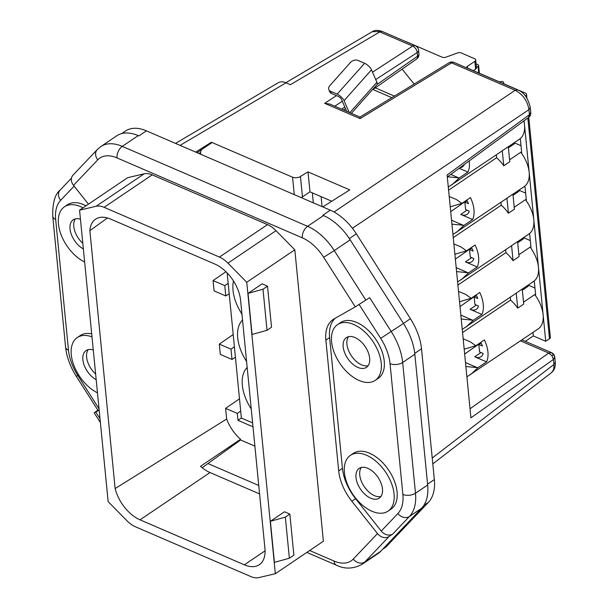 <?xml version="1.0" encoding="UTF-8"?>
<svg xmlns="http://www.w3.org/2000/svg" width="608" height="608" viewBox="0 0 608 608"><rect width="100%" height="100%" fill="white"/><g stroke="black" fill="none" stroke-linecap="round" stroke-linejoin="round"><path stroke-width="0.91" d="M239.499 398.818L225.606 408.378L226.647 419.041A31.396 18.491 -124 0 0 240.532 439.28L200.511 466.328A31.396 18.491 -124 0 0 210.034 472.545L140.045 519.832A31.396 18.491 56 0 1 115.148 488.566L89.862 230.668A31.396 18.491 -124 0 1 95.547 219.199A31.396 18.491 -124 0 1 110.557 219.062L214.844 264.039A31.396 18.491 56 0 1 240.586 300.192L264.944 548.659A31.396 18.491 -124 0 1 259.35 564.672A31.396 18.491 -124 0 1 244.332 564.817L140.045 519.832M226.647 419.041L115.148 488.566M195.708 152.106L211.409 142.226L211.478 142.918L197.03 152.676M219.442 257.078A22.428 13.209 -124 0 1 227.962 263.15L246.757 282.279L275.333 573.709L258.795 577.6A22.428 13.209 56 0 1 250.762 576.536L135.455 526.794A22.428 13.209 -124 0 1 126.928 520.722L108.14 501.6L79.564 210.163L96.094 206.279A22.428 13.209 56 0 1 104.128 207.343L219.442 257.078L267.505 224.61L152.19 174.868A22.428 13.209 56 0 0 144.157 173.804L127.627 177.696L79.564 210.163M275.333 573.709L323.388 541.234L294.819 249.804L276.024 230.683A22.428 13.209 -124 0 0 267.505 224.61M88.441 204.166L73.522 185.341L97.759 159.828A8.968 7.19 -136.5 0 1 97.265 149.591L73.021 175.104A8.968 7.19 43.5 0 0 73.522 185.341M99.172 410.119L95.752 412.064L100.016 418.76M309.654 550.521L334.012 561.024A8.968 5.335 -66.7 0 0 336.467 565.204C344.759 569.308 353.339 568.989 362.201 564.239L378.123 553.485A44.855 26.41 -124 0 0 380.722 551.274L421.595 508.265L409.427 516.481L392.806 533.984A8.968 7.19 -136.5 0 1 381.254 531.05L355.612 498.72L351.857 501.25L377.5 533.588L353.256 559.102A8.968 7.19 43.5 0 0 364.808 562.035L389.052 536.522A8.968 7.19 -136.5 0 1 377.5 533.588M351.857 501.25A40.371 23.773 56 0 1 338.686 470.904L325.865 340.13A40.371 23.773 -124 0 1 333.062 319.534A40.371 23.773 -124 0 1 333.982 318.964L355.27 306.865L323.661 257.268L334.271 250.587A44.855 26.41 56 0 0 307.595 226.305A8.968 5.335 113.3 0 0 302.32 237.834A35.88 21.128 56 0 1 323.661 257.268M246.757 282.279L294.819 249.804M252.069 334.461L248.034 293.368L262.124 283.845L267.505 286.17L271.533 327.264L267.026 330.311L252.069 334.461M289.849 514.079L284.468 511.761L270.385 521.276L274.413 562.377L289.37 558.228L285.342 517.127L289.849 514.079L293.877 555.18L289.37 558.228M267.505 286.17L262.998 289.21L248.034 293.368M262.998 289.21L267.026 330.311M270.385 521.276L285.342 517.127M392.806 533.984L389.052 536.522M121.714 133.585L125.491 131.032A43.73 25.749 56 0 1 146.406 130.842L330.334 210.178L322.825 215.247L323.517 215.551A44.855 26.41 56 0 1 350.185 239.833L403.476 323.456A50.456 29.716 56 0 1 414.838 354.236L427.66 485.002L415.492 493.225L402.671 362.452A50.456 29.716 56 0 0 391.309 331.679L369.634 297.654L355.27 306.865M355.612 498.72A40.371 23.773 56 0 1 342.441 468.365L329.62 337.592L325.865 340.13M335.206 318.273A40.371 23.773 -124 0 0 329.62 337.592M388.071 511.123L391.073 509.094A33.638 19.806 -124 0 0 394.379 481.012A33.638 19.806 -124 0 0 369.497 453.196A33.638 19.806 -124 0 0 353.408 453.34L350.406 455.377A33.638 19.806 -124 0 0 347.1 483.451A33.638 19.806 -124 0 0 371.982 511.267A33.638 19.806 -124 0 0 388.071 511.123A33.638 19.806 -124 0 0 391.37 483.041A33.638 19.806 -124 0 0 366.487 455.225A33.638 19.806 -124 0 0 350.406 455.377M375.25 380.35L378.252 378.32A33.638 19.806 -124 0 0 381.55 350.246A33.638 19.806 -124 0 0 356.668 322.422A33.638 19.806 -124 0 0 340.586 322.574L337.584 324.604A33.638 19.806 -124 0 0 334.278 352.678A33.638 19.806 -124 0 0 359.161 380.502A33.638 19.806 -124 0 0 375.25 380.35A33.638 19.806 -124 0 0 378.548 352.275A33.638 19.806 -124 0 0 353.666 324.452A33.638 19.806 -124 0 0 337.584 324.604M367.772 468.304A17.944 10.564 -124 0 0 359.191 468.38A17.944 10.564 -124 0 0 357.436 483.352A17.944 10.564 -124 0 0 370.705 498.195A17.944 10.564 -124 0 0 379.278 498.112A17.944 10.564 -124 0 0 381.041 483.14A17.944 10.564 -124 0 0 367.772 468.304M361.304 467.461A17.944 10.564 -124 0 0 361.92 482.547A17.944 10.564 -124 0 0 374.46 495.657A17.944 10.564 -124 0 0 380.927 496.5M259.578 493.916L210.034 472.545M97.858 410.149L94.194 412.824L95.752 412.064M91.694 333.86A33.638 19.806 -124 0 0 80.271 335.532L77.269 337.569A33.638 19.806 -124 0 0 73.659 364.815A33.638 19.806 -124 0 0 97.47 392.829M86.009 205.816A33.638 19.806 -124 0 0 83.539 204.615A33.638 19.806 -124 0 0 67.45 204.767L64.448 206.796A33.638 19.806 -124 0 0 60.83 234.042A33.638 19.806 -124 0 0 84.649 262.056M55.662 219.427A8.968 4.91 174.4 0 1 52.736 216.25C52.508 202.836 54.986 194.112 60.154 190.068A8.968 7.19 -136.5 0 0 60.648 200.306A41.488 24.434 -124 0 0 55.662 219.427L68.484 350.2A41.488 24.434 56 0 0 77.824 375.508L76.266 376.268L97.949 410.286L99.134 409.739M91.983 336.87A33.638 19.806 -124 0 0 77.269 337.569M93.275 349.98A17.944 10.564 -124 0 0 86.055 350.573A17.944 10.564 -124 0 0 83.995 364.716A17.944 10.564 -124 0 0 96.186 379.711M88.168 349.653A17.944 10.564 -124 0 0 95.638 374.072M83 207.845A33.638 19.806 -124 0 0 80.53 206.644A33.638 19.806 -124 0 0 64.448 206.796M80.454 219.214A17.944 10.564 -124 0 0 73.234 219.8A17.944 10.564 -124 0 0 71.174 233.951A17.944 10.564 -124 0 0 83.364 248.938M75.346 218.88A17.944 10.564 -124 0 0 82.81 243.306M447.306 176.966L528.504 117.519L529.454 114.692L447.108 174.975L470.919 417.856L553.455 359.434L554.747 357.002L553.493 354.578L551.904 355.619L553.455 359.434L553.949 364.473L555.264 362.231C555.659 366.791 554.336 370.31 551.289 372.803L552.946 370.865L553.85 368.243L553.949 364.473L432.227 458.022M146.406 130.842L138.89 135.918L138.198 135.614A44.855 26.41 -124 0 0 116.751 135.812L100.829 146.574L97.265 149.591M421.595 508.265A50.456 29.716 -124 0 0 427.66 485.002M301.158 197.592A5.609 3.07 174.4 0 0 302.457 196.916L309.974 191.839L308.013 171.889L349.767 189.901L322.757 206.91M294.272 194.621L292.562 177.224L295.344 177.817L298.992 177.323L308.013 171.889M348.483 336.688A17.944 10.564 -124 0 0 349.098 351.774A17.944 10.564 -124 0 0 361.638 364.884A17.944 10.564 -124 0 0 368.106 365.727M354.95 337.531A17.944 10.564 -124 0 0 346.37 337.607A17.944 10.564 -124 0 0 344.607 352.587A17.944 10.564 -124 0 0 357.884 367.422A17.944 10.564 -124 0 0 366.457 367.346A17.944 10.564 -124 0 0 368.22 352.366A17.944 10.564 -124 0 0 354.95 337.531M372.24 31.692C374.68 30.035 378.047 29.974 382.356 31.517L372.24 31.692L285.821 82.718M227.156 272.931L234.399 346.78L231.002 349.152L232.013 359.457L220.316 354.411L219.306 344.105L233.198 334.544M229.193 293.717L225.788 295.936L214.084 290.89L213.074 280.584L225.956 271.723M200.686 154.257L200.511 152.441L198.968 153.512M107.472 217.96L89.862 230.668M200.511 152.441A31.396 18.491 56 0 1 201.544 149.629M175.507 143.397L278.312 82.696C280.432 81.502 283.016 81.548 286.056 82.817L290.404 84.694L379.81 31.912L412.672 46.079A5.609 3.336 -66.7 0 1 415.218 45.691L382.356 31.517M292.562 177.224L211.409 142.226M254.896 446.135L240.601 439.972L240.532 439.28M202.175 467.727L240.601 439.972M525.327 95.92L525.654 95.699L525.722 96.421M405.384 41.45A3.367 1.839 -5.6 0 1 406.235 41.701L442.107 57.175A3.367 1.839 174.4 0 0 445.656 57.266L457.74 52.881A3.367 1.839 174.4 0 1 461.29 52.972L474.612 58.718A3.367 1.839 174.4 0 1 475.707 59.918A3.367 1.839 174.4 0 1 474.84 61.317L467.332 66.386A2.242 1.224 174.4 0 0 466.754 67.321A2.242 1.224 174.4 0 0 467.484 68.119L499.761 82.042A2.242 1.224 174.4 0 1 502.17 81.54A2.242 1.224 174.4 0 1 503.652 82.536A2.242 1.224 174.4 0 1 503.074 83.471L525.418 93.108A3.367 1.839 174.4 0 1 526.52 94.301A3.367 1.839 174.4 0 1 525.654 95.699M553.493 354.578L551.532 352.648L522.834 340.267A5.609 3.336 113.3 0 0 521.588 340.13M525.312 341.331L533.315 335.928L532.973 332.447M462.559 332.53L510.583 300.078A28.036 16.507 56 0 1 517.712 308.134L523.724 304.076L522.242 289.036L516.238 293.094L517.712 308.134M510.294 297.168L510.583 300.078M457.9 285.076L505.932 252.632A28.036 16.507 56 0 1 513.061 260.68L519.065 256.622L517.59 241.581L511.586 245.64L513.061 260.68M505.643 249.721L505.932 252.632M453.249 237.629L501.273 205.177A28.036 16.507 56 0 1 508.41 213.233L514.414 209.175L512.939 194.134L506.935 198.193L508.41 213.233M500.992 202.266L501.273 205.177M448.598 190.175L496.622 157.73A28.036 16.507 56 0 1 503.758 165.779L509.762 161.72L508.288 146.68L502.276 150.738A28.036 16.507 56 0 1 501.486 151.339L448.286 187.028M496.341 154.82L496.622 157.73M551.532 352.648L548.758 353.05L551.904 355.619M207.951 463.554L258.75 485.465M330.334 210.178A43.73 25.749 56 0 1 356.334 233.852L410.408 318.706A49.339 29.055 56 0 1 421.519 348.802L434.34 479.575A49.339 29.055 56 0 1 428.412 502.314L386.939 545.961A43.73 25.749 56 0 1 384.4 548.12L382.523 549.381M343.558 109.987L345.496 108.596M331.763 201.24L309.974 191.839M232.013 359.457L235.418 357.238L240.7 411.054L237.31 413.425L237.986 420.341L241.384 418.046L252.616 422.894M237.986 420.341L253.004 426.816M514.3 142.789L521.003 145.677M528.253 285.144L534.956 288.032M523.602 237.69L530.305 240.578M518.951 190.236L525.654 193.131M464.254 164.555A13.178 7.76 56 0 1 462.414 166.911A13.178 7.76 56 0 1 459.914 167.732M469.171 160.953A28.036 16.507 56 0 1 467.962 172.079L459.162 168.279M467.962 172.079L459.374 177.878L447.534 176.791M523.853 120.924A28.036 16.507 56 0 1 524.506 124.86A28.036 16.507 56 0 1 519.513 139.164A28.036 16.507 56 0 1 519.506 139.164L508.296 146.741L519.513 139.164L520.402 139.544L521.679 152.623L520.79 152.236A28.036 16.507 56 0 1 529.158 172.307L524.104 120.741M459.374 177.878L451.866 184.862M528.77 117.314L550.346 337.349A3.367 1.839 174.4 0 1 549.48 338.747L545.726 341.286L529.158 172.307A28.036 16.507 56 0 1 524.164 186.61L512.947 194.188L524.164 186.61L525.054 186.998L526.33 200.07L525.441 199.69A28.036 16.507 56 0 1 533.816 219.762A28.036 16.507 56 0 1 528.816 234.065L517.598 241.642L528.816 234.065L529.705 234.445L530.989 247.524L530.1 247.144A28.036 16.507 56 0 1 538.468 267.208A28.036 16.507 56 0 1 533.467 281.512L522.249 289.089L533.467 281.512L534.356 281.899L535.64 294.979L534.751 294.591A28.036 16.507 56 0 1 543.119 314.663A28.036 16.507 56 0 1 538.118 328.966L466.898 376.831M533.315 335.928L545.726 341.286M523.534 302.168L534.751 294.591M463.174 338.846L470.25 341.81L475.836 345.732L484.416 339.933A28.036 16.507 56 0 1 486.567 361.882L474.719 356.774L480.981 352.541M470.478 374.665L477.987 367.68L486.567 361.882M522.363 290.206L527.729 286.573A2.242 1.224 -5.6 0 0 528.306 285.646L528.246 285.038M516.238 293.094A28.036 16.507 56 0 1 515.447 293.694L462.247 329.384M518.882 254.722L530.1 247.144M458.523 291.399L465.591 294.356L471.177 298.285L479.765 292.478A28.036 16.507 56 0 1 481.916 314.435L470.068 309.32L476.33 305.087M465.827 327.218L473.336 320.234L481.916 314.435M517.704 242.752L523.078 239.126A2.242 1.224 -5.6 0 0 523.655 238.192L523.594 237.591M511.586 245.64A28.036 16.507 56 0 1 510.796 246.24L457.596 281.93M514.231 207.267L525.441 199.69M453.872 243.945L460.94 246.909L466.526 250.83L475.114 245.032A28.036 16.507 56 0 1 477.265 266.98L465.416 261.873L471.679 257.64M461.176 279.764L468.677 272.779L477.265 266.98M513.053 195.305L518.426 191.672A2.242 1.224 -5.6 0 0 519.004 190.745L518.943 190.137M506.935 198.193A28.036 16.507 56 0 1 506.137 198.786L452.945 234.475M509.572 159.82L520.79 152.236M449.213 196.498L456.289 199.454L461.875 203.384L470.463 197.577A28.036 16.507 56 0 1 472.614 219.526L460.765 214.419L467.028 210.186M456.524 232.317L464.026 225.332L472.614 219.526M508.402 147.85L513.775 144.225A2.242 1.224 -5.6 0 0 514.345 143.29L514.292 142.69M502.276 150.738L503.758 165.779M450.232 206.819L461.875 203.384M464.026 225.332L451.926 224.154M466.914 200.366L450.703 211.668M460.765 214.419A13.178 7.76 56 0 0 467.066 214.358A13.178 7.76 56 0 0 469.201 211.12L465.606 209.578L464.869 202.099L467.111 200.724M466.746 200.085A13.178 7.76 56 0 1 468.464 203.65L464.869 202.099M454.883 254.266L466.526 250.83M468.677 272.779L456.585 271.609M471.398 247.54A13.178 7.76 56 0 1 473.115 251.104L469.528 249.554L471.77 248.17M469.528 249.554L470.258 257.024L473.852 258.575A13.178 7.76 56 0 1 471.717 261.812A13.178 7.76 56 0 1 465.416 261.873M455.354 259.122L471.565 247.821M459.534 301.72L471.177 298.285M473.336 320.234L461.236 319.056M460.013 306.576L476.216 295.268M476.049 294.986A13.178 7.76 56 0 1 477.774 298.551L474.179 297L476.421 295.625M474.179 297L474.909 304.479L478.504 306.029A13.178 7.76 56 0 1 476.368 309.259A13.178 7.76 56 0 1 470.068 309.32M464.185 349.167L475.836 345.732M477.987 367.68L465.888 366.51M464.664 354.023L480.867 342.722M480.708 342.441A13.178 7.76 56 0 1 482.425 346.005L478.83 344.455L481.072 343.072M478.83 344.455L479.56 351.926L483.155 353.476A13.178 7.76 56 0 1 481.019 356.714A13.178 7.76 56 0 1 474.719 356.774M476.406 67.48A3.367 1.839 174.4 0 1 476.474 67.762A3.367 1.839 174.4 0 1 475.608 69.16L473.389 70.665M476.444 67.45L478.055 66.363L478.701 72.952M476.102 63.992A2.804 1.535 174.4 0 1 476.946 64.228L477.896 64.638A2.242 1.224 174.4 0 1 478.625 65.428A2.242 1.224 174.4 0 1 478.055 66.363M334.028 211.994L515.181 90.296L451.554 62.852L360.088 118.606L359.974 117.07L329.855 104.074L324.642 103.322L336.482 95.623M247.122 366.844L247.198 367.65M251.195 408.394L251.978 416.351M235.418 357.238L234.399 346.78M241.384 418.046L240.7 411.054M246.954 367.726A37.901 22.321 -124 0 0 250.952 408.523M242.47 319.398L242.303 320.279A37.901 22.321 -124 0 0 246.301 361.068L246.666 362.178M233.487 280.995A37.901 22.321 -124 0 0 241.65 313.614L242.007 314.724M321.1 196.642L322.08 206.614M391.818 97.66L372.924 89.505M394.394 96.087L375.303 87.848M402.131 69.137L414.132 84.056M357.99 60.435L364.61 63.293L337.174 94.141L330.554 91.284A5.609 3.937 156.4 0 1 328.844 89.672A5.609 3.937 156.4 0 1 329.848 85.644L350.421 62.51A5.609 3.937 156.4 0 1 357.99 60.435M351.386 113.362L376.975 84.588A6.726 2.63 -138.4 0 0 376.914 82.262L371.488 69.829A6.726 2.63 -138.4 0 0 364.61 63.293M371.488 69.829L344.052 100.677L349.174 112.412M330.554 91.284L331.512 93.48L338.132 96.338A3.367 1.315 -138.4 0 1 341.574 99.606L346.697 111.34M344.052 100.677A6.726 2.63 -138.4 0 0 337.174 94.141M331.512 93.48A5.609 3.937 156.4 0 1 329.802 91.869L328.844 89.672M231.002 349.152L219.306 344.105M213.074 280.584L224.778 285.631L225.788 295.936M228.167 283.267L224.778 285.631M237.31 413.425L225.606 408.378M359.974 117.07L448.962 62.822A5.609 3.352 -121.4 0 1 451.554 62.852A5.609 3.336 113.3 0 1 454.1 62.464A5.609 5.609 0 0 0 448.962 62.822M530.275 107.411C527.995 97.926 523.807 92.097 517.727 89.908L515.181 90.296C522.872 94.339 527.47 100.791 528.96 109.653L530.275 107.411L530.761 112.412M312.337 192.865L313.318 202.836M302.32 237.834L117.002 157.905A35.88 21.128 -124 0 0 97.759 159.828M334.012 561.024A35.88 21.128 -124 0 0 353.256 559.102M227.962 263.15L276.024 230.683M96.094 206.279L144.157 173.804M104.128 207.343L152.19 174.868M380.722 551.274L364.808 562.035A44.855 26.41 -124 0 1 362.201 564.239M403.476 323.456L380.699 338.352A41.488 24.434 56 0 1 390.04 363.652A8.968 4.91 -5.6 0 0 402.671 362.452L414.838 354.236M380.699 338.352L359.153 304.532M390.04 363.652L402.868 494.426A41.488 24.434 -124 0 1 397.875 513.555L381.254 531.05M342.441 468.365L338.686 470.904M265.08 550.802L244.332 564.817M60.648 200.306L74.13 186.116M77.824 375.508L99.036 408.796M68.484 350.2A8.968 4.91 174.4 0 1 65.565 347.016L52.736 216.25M323.517 215.551L307.595 226.305L122.276 146.376A8.968 5.335 113.3 0 0 117.002 157.905M365.879 300.192L334.271 250.587L350.185 239.833M138.198 135.614L122.276 146.376A44.855 26.41 -124 0 0 100.829 146.574M302.457 196.916L300.474 176.639M402.868 494.426A8.968 4.91 -5.6 0 0 415.492 493.225A50.456 29.716 -124 0 1 409.427 516.481A8.968 7.19 43.5 0 1 397.875 513.555M180.09 145.373L286.056 82.817M360.088 118.606L324.642 103.322M372.522 72.185L412.672 46.079A5.609 3.466 -123 0 1 417.202 52.577L417.559 56.217L377.089 84.436M520.509 340.86L548.758 353.05L470.03 408.781M528.702 117.367C530.199 116.212 530.883 114.578 530.769 112.45L529.454 114.692L528.96 109.653L352.404 228.266M403.446 323.41L410.408 318.706M349.364 238.564L356.334 233.852M383.686 548.158L386.939 545.961M423.829 505.415L428.412 502.314M427.576 484.143L434.34 479.575M414.747 353.377L421.519 348.802M555.264 362.231L554.762 357.154M344.789 106.97L341.643 109.159M450.764 174.428L458.873 177.931M527.843 118.005L549.48 338.747M513.775 144.225L513.661 143.108M518.426 191.672L518.312 190.562M451.539 220.21L463.524 225.378M523.078 239.126L522.971 238.017M456.198 267.657L468.183 272.832M527.729 286.573L527.622 285.464M460.849 315.111L472.834 320.279M465.5 362.566L477.485 367.734M474.84 61.317L475.608 69.16M467.332 66.386L467.499 68.126M375.729 79.542L417.202 52.577A5.609 3.07 -5.6 0 0 418.578 50.289A5.609 5.609 0 0 0 415.218 45.691M418.578 50.289L418.935 53.93A5.609 3.07 -5.6 0 1 417.559 56.217A5.609 3.359 55.1 0 1 416.556 59.075L372.088 90.09M334.75 106.187L342.304 101.278M376.914 82.262L349.843 112.7M94.194 412.824L100.388 422.552M60.154 190.068L71.486 178.136M76.266 376.268C70.201 366.677 66.637 356.926 65.565 347.016M336.467 565.204L306.835 552.421M432.805 463.874L551.289 372.803M551.935 352.845C553.523 353.833 554.458 355.216 554.747 357.002M503.652 82.536L503.774 83.767M526.52 94.301L526.885 98.086M475.707 59.918L476.474 67.762M478.625 65.428L479.393 73.256M416.556 59.075A5.609 5.609 0 0 0 418.935 53.93M517.727 89.908L454.1 62.464"/></g></svg>
